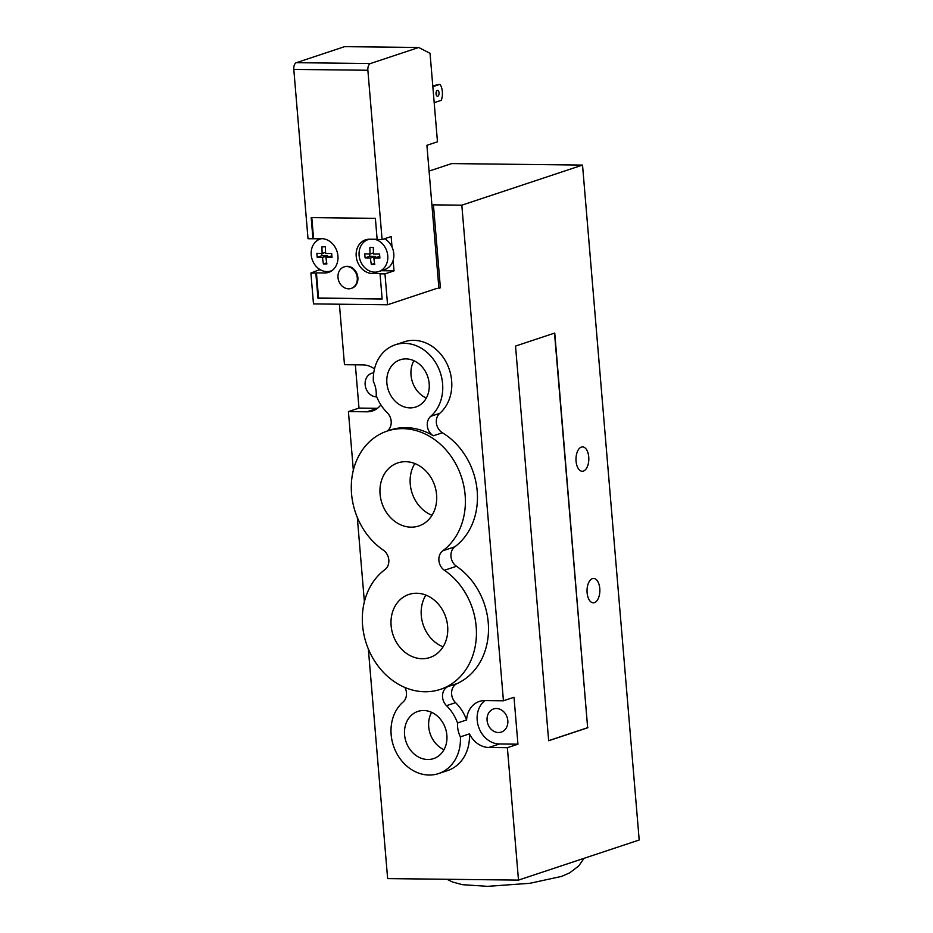 <?xml version="1.0" encoding="UTF-8"?>
<svg xmlns="http://www.w3.org/2000/svg" width="933" height="933" viewBox="0 0 933 933"><rect width="100%" height="100%" fill="white"/><g stroke="black" fill="none" stroke-linecap="round" stroke-linejoin="round"><path stroke-width="1.4" d="M377.13 239.291L369.573 239.21A17.424 14.578 -108.4 0 0 365.526 239.839A17.424 14.578 -108.4 0 0 356.546 258.604A17.424 14.578 -108.4 0 0 372.454 273.532L380.641 273.626L380.034 273.824L382.145 298.992L317.955 298.257L315.832 273.089L310.899 273.031L313.488 303.913L387.568 304.764L437.204 288.274M386.95 431.163A11.616 9.715 -108.4 0 0 387.242 412.724A40.655 34.02 71.6 0 1 376.209 395.429A23.815 19.92 -108.4 0 0 373.363 381.527A40.655 34.02 71.6 0 1 395.219 344.813L404.269 341.805A40.655 34.02 71.6 0 1 446.79 363.415A40.655 34.02 71.6 0 1 439.746 413.331A11.616 9.715 -108.4 0 0 442.405 432.772A66.779 55.875 71.6 0 1 477.008 489.137A66.779 55.875 71.6 0 1 454.861 546.785A11.616 9.715 -108.4 0 0 456.494 566.273A66.779 55.875 71.6 0 1 488.507 628.62A66.779 55.875 71.6 0 1 457.042 683.574A11.616 9.715 -108.4 0 0 455.561 702.666A40.655 34.02 71.6 0 1 466.593 719.961A23.815 19.92 71.6 0 1 479.387 701.429A23.815 19.92 71.6 0 1 484.915 700.578L503.435 700.788L461.823 205.178L433.425 204.852L440.388 287.796L438.883 288.297M433.425 204.852L431.944 205.342M339.402 304.216L344.475 364.698L362.995 364.908A23.815 19.92 71.6 0 1 374.495 368.92M429.075 171.089L451.665 163.59L582.53 165.083L461.823 205.178M581.387 447.07A12.199 6.414 -89.3 0 1 582.542 446.884A12.199 6.414 -89.3 0 1 588.816 459.164A12.199 6.414 -89.3 0 1 582.25 471.27A12.199 6.414 -89.3 0 1 575.999 460.097A12.199 6.414 -89.3 0 1 581.387 447.07M592.432 578.623A12.199 6.414 -89.3 0 1 593.586 578.437A12.199 6.414 -89.3 0 1 599.861 590.717A12.199 6.414 -89.3 0 1 593.295 602.823A12.199 6.414 -89.3 0 1 587.044 591.65A12.199 6.414 -89.3 0 1 592.432 578.623M368.348 648.96L387.638 878.606L518.491 880.099L639.198 840.003L582.53 165.083M498.455 732.533A12.199 10.205 71.6 0 1 487.329 722.084A12.199 10.205 71.6 0 1 493.604 708.94A12.199 10.205 71.6 0 1 496.438 708.509A12.199 10.205 71.6 0 1 507.575 718.958A12.199 10.205 71.6 0 1 501.301 732.09A12.199 10.205 71.6 0 1 498.455 732.533M376.757 396.863A12.199 10.205 71.6 0 1 376.535 396.863A12.199 10.205 71.6 0 1 365.398 386.414A12.199 10.205 71.6 0 1 371.684 373.27A12.199 10.205 71.6 0 1 373.736 372.862M416.631 593.248A33.226 27.803 71.6 0 1 446.977 621.716A33.226 27.803 71.6 0 1 429.856 657.52A33.226 27.803 71.6 0 1 392.991 634.743A33.226 27.803 71.6 0 1 408.899 594.438A33.226 27.803 71.6 0 1 416.631 593.248M425.868 595.091A33.226 27.803 -108.4 0 0 443.07 646.837M405.587 461.695A33.226 27.803 71.6 0 1 435.933 490.163A33.226 27.803 71.6 0 1 418.812 525.967A33.226 27.803 71.6 0 1 381.947 503.19A33.226 27.803 71.6 0 1 397.855 462.885A33.226 27.803 71.6 0 1 405.587 461.695M414.823 463.538A33.226 27.803 -108.4 0 0 432.014 515.284M423.664 710.514A24.876 20.818 71.6 0 1 446.371 731.822A24.876 20.818 71.6 0 1 433.565 758.611A24.876 20.818 71.6 0 1 405.972 741.572A24.876 20.818 71.6 0 1 417.879 711.413A24.876 20.818 71.6 0 1 423.664 710.514M431.582 712.322A24.876 20.818 -108.4 0 0 443.991 749.689M405.972 358.89A24.876 20.818 71.6 0 1 428.69 380.197A24.876 20.818 71.6 0 1 415.873 406.986A24.876 20.818 71.6 0 1 388.28 389.947A24.876 20.818 71.6 0 1 400.187 359.788A24.876 20.818 71.6 0 1 405.972 358.89M413.89 360.698A24.876 20.818 -108.4 0 0 426.311 398.064M440.434 689.359A66.779 55.875 71.6 0 1 369.666 651.98A66.779 55.875 71.6 0 1 384.932 569.608A11.616 9.715 -108.4 0 0 383.288 550.12A66.779 55.875 71.6 0 1 351.321 484.927A66.779 55.875 71.6 0 1 387.277 431.046A66.779 55.875 71.6 0 1 458.045 468.424A66.779 55.875 71.6 0 1 442.79 550.797A11.616 9.715 -108.4 0 0 444.423 570.285A66.779 55.875 71.6 0 1 476.401 635.478A66.779 55.875 71.6 0 1 440.434 689.359L443.455 688.356A66.779 55.875 -108.4 0 0 447.992 686.571A11.616 9.715 -108.4 0 0 446.499 705.675A40.655 34.02 71.6 0 1 457.543 722.97A23.815 19.92 -108.4 0 0 460.389 736.872A40.655 34.02 71.6 0 1 438.533 773.585A40.655 34.02 71.6 0 1 396.012 751.986A40.655 34.02 71.6 0 1 403.056 702.059A11.616 9.715 -108.4 0 0 404.887 687.458M466.593 719.961L457.543 722.97M518.491 880.099L507.377 747.695L488.857 747.473A23.815 19.92 71.6 0 1 469.439 733.863A40.655 34.02 71.6 0 1 447.583 770.576L438.533 773.585M469.439 733.863L460.389 736.872M395.219 344.813A40.655 34.02 71.6 0 1 437.74 366.412A40.655 34.02 71.6 0 1 430.696 416.34A11.616 9.715 -108.4 0 0 433.344 435.781A66.779 55.875 -108.4 0 0 390.297 430.043L387.277 431.046M380.862 404.852A23.815 19.92 71.6 0 1 372.477 410.952A23.815 19.92 71.6 0 1 366.937 411.803L348.417 411.593L353.339 470.232M357.304 517.407L364.383 601.785M554.517 333.128L587.65 727.693L548.662 740.65M587.895 727.705L548.662 740.732L515.529 346.073L554.75 333.046L587.65 727.693M503.435 700.788L514.001 697.278L517.943 744.184L507.377 747.695M484.962 700.578A23.815 19.92 -108.4 0 0 478.547 726.819A23.815 19.92 -108.4 0 0 499.423 743.974L517.943 744.184M348.417 411.593L358.983 408.083L377.457 408.304M358.983 408.083L355.345 364.815M338.003 277.544A11.324 9.47 71.6 0 1 344.067 266.908A11.324 9.47 71.6 0 1 356.628 274.675A11.324 9.47 71.6 0 1 351.205 288.402A11.324 9.47 71.6 0 1 338.003 277.544M344.37 266.815A11.324 9.47 71.6 0 1 344.674 266.71A11.324 9.47 71.6 0 1 357.234 274.465A11.324 9.47 71.6 0 1 351.811 288.204A11.324 9.47 71.6 0 1 351.508 288.297M325.967 257.531A50.254 26.439 90.7 0 0 326.888 263.981A49.531 7.522 175.2 0 1 323.436 263.946A50.254 26.439 -89.3 0 1 322.503 257.485A50.254 7.627 175.2 0 1 317.197 257.298A49.531 26.054 -89.3 0 1 316.858 253.298A50.254 7.627 -4.8 0 0 322.165 253.484A50.254 26.439 -89.3 0 1 321.99 246.779A49.531 7.522 -4.8 0 0 325.442 246.825A50.254 26.439 90.7 0 0 325.629 253.519A50.254 7.627 -4.8 0 0 331.681 253.461A49.531 26.054 90.7 0 0 332.02 257.473A50.254 7.627 175.2 0 1 325.967 257.531L331.856 255.852M322.165 253.484L325.559 252.353M317.197 257.298L321.908 255.735L327.588 255.794L327.693 256.96M321.722 253.473L321.908 255.735M322.503 257.485L327.588 255.794M323.436 263.946L326.69 262.861M373.865 258.079A50.254 26.439 90.7 0 0 374.786 264.529A49.531 7.522 175.2 0 1 371.334 264.494A50.254 26.439 -89.3 0 1 370.401 258.033A50.254 7.627 175.2 0 1 365.106 257.846A49.531 26.054 -89.3 0 1 364.768 253.846A50.254 7.627 -4.8 0 0 370.074 254.033A50.254 26.439 -89.3 0 1 369.888 247.327A49.531 7.522 -4.8 0 0 373.352 247.373A50.254 26.439 90.7 0 0 373.527 254.068A50.254 7.627 -4.8 0 0 379.579 254.009A49.531 26.054 90.7 0 0 379.918 258.021A50.254 7.627 175.2 0 1 373.865 258.079L379.754 256.388M370.074 254.033L373.457 252.901M365.106 257.846L369.818 256.283L375.498 256.342L375.591 257.496M369.62 254.021L369.818 256.283M370.401 258.033L375.498 256.342M371.334 264.494L374.588 263.409M369.538 239.21A16.841 14.088 -108.4 0 0 368.127 239.583A16.841 14.088 -108.4 0 0 360.056 260.004A16.841 14.088 -108.4 0 0 378.74 271.55A16.841 14.088 -108.4 0 0 387.755 255.735A16.841 14.088 -108.4 0 0 385.994 249.064A16.841 14.088 -108.4 0 0 374.576 239.268M384.769 269.544A16.841 14.088 71.6 0 0 393.143 260.365A16.841 14.088 -108.4 0 0 392.023 247.058A16.841 14.088 71.6 0 0 384.536 238.743M332.206 270.453A16.841 14.088 71.6 0 1 330.842 271.002A16.841 14.088 71.6 0 1 311.214 254.861A16.841 14.088 71.6 0 1 320.217 239.035A16.841 14.088 71.6 0 1 321.64 238.661L312.952 238.766L311.179 217.611L375.381 218.345L377.154 239.501L382.087 239.559L367.87 70.255A5.808 3.056 -89.3 0 1 370.413 63.537L296.332 62.686A5.808 3.056 90.7 0 0 293.802 69.415L367.87 70.255M434.183 102.677L441.309 100.309A11.616 6.111 90.7 0 0 439.968 84.297L432.772 85.836M436.282 95.038A2.904 1.528 90.7 0 0 436.317 91.609M437.297 90.478A2.904 1.528 -89.3 0 1 437.565 90.431A2.904 1.528 -89.3 0 1 439.07 93.358A2.904 1.528 -89.3 0 1 437.507 96.239A2.904 1.528 -89.3 0 1 436.014 93.58A2.904 1.528 -89.3 0 1 437.297 90.478M432.842 86.664L439.968 84.297M312.952 238.766L308.018 238.72L293.802 69.415M296.332 62.686L344.615 46.65L418.695 47.49L430.043 53.321L437.472 141.793L426.906 145.303L438.86 287.726M310.899 273.031L319.914 269.509M317.465 240.376L317.313 238.615M315.832 273.089L316.439 272.891L318.55 298.059L382.133 298.782M317.955 298.257L318.55 298.059M311.797 217.611L313.558 238.568M316.439 272.891L324.556 272.984A17.424 14.578 -108.4 0 0 328.614 272.354A17.424 14.578 -108.4 0 0 337.583 253.589A17.424 14.578 -108.4 0 0 321.675 238.661M387.568 304.764L384.967 273.882L380.034 273.824M382.087 239.559L391.149 236.55L392.023 247.058M381.224 270.722L394.029 270.873L384.967 273.882M393.143 260.365L394.029 270.873M319.949 270.022L320.835 270.034M418.695 47.49L370.413 63.537M457.042 683.574L447.992 686.571M455.561 702.666L446.499 705.675M439.746 413.331L430.696 416.34M442.405 432.772L433.344 435.781M454.861 546.785L442.79 550.797M456.494 566.273L444.423 570.285M488.857 747.473L499.423 743.974M366.937 411.803L377.422 408.327M372.454 273.532L377.235 271.935M324.556 272.984L329.337 271.398M584.035 858.325L578.752 865.929L569.701 872.845L561.619 876.39L529.909 883.283L487.644 886.35L462.325 884.671L452.505 882L446.954 879.283M344.674 266.71L344.067 266.908M351.811 288.204L351.205 288.402M368.127 239.583L369.246 239.21M378.74 271.55L384.781 269.544M330.842 271.002L331.973 270.628M320.217 239.035L321.36 238.661"/></g></svg>
